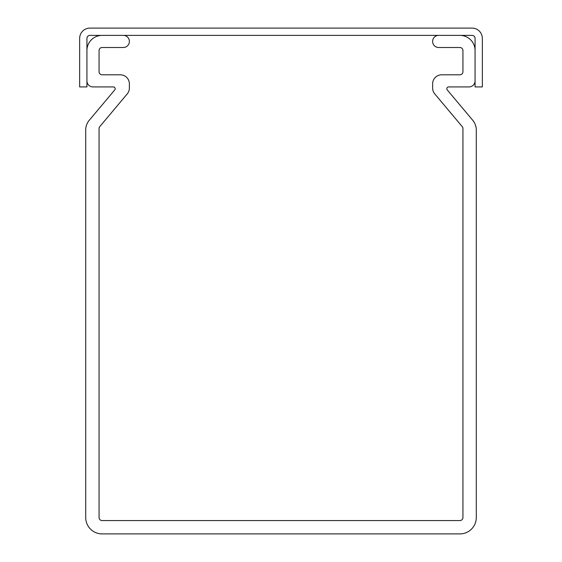 <?xml version="1.0" encoding="UTF-8"?>
<svg xmlns="http://www.w3.org/2000/svg" width="562" height="562" viewBox="0 0 562 562"><rect width="100%" height="100%" fill="white"/><g stroke="black" fill="none" stroke-linecap="round" stroke-linejoin="round"><path stroke-width="0.84" d="M113.348 86.927A1.819 1.819 0 0 1 114.746 89.92L89.26 120.282A15.16 15.16 0 0 0 85.712 130.033L85.712 517.525A16.375 16.375 0 0 0 102.087 533.9L459.913 533.9A16.375 16.375 0 0 0 476.288 517.525L476.288 130.033A15.16 15.16 0 0 0 472.74 120.282L447.254 89.92A1.819 1.819 0 0 1 448.652 86.927L469.01 86.927A6.063 6.063 0 0 0 475.073 80.865L475.073 50.538A15.16 15.16 0 0 0 459.913 35.378L438.683 35.378A6.063 6.063 0 0 0 432.621 41.44A6.063 6.063 0 0 0 438.683 47.51L459.913 47.51A3.035 3.035 0 0 1 462.94 50.538L462.94 71.767A3.035 3.035 0 0 1 459.913 74.795L441.718 74.795A9.097 9.097 0 0 0 432.621 83.893L432.621 88.03A9.097 9.097 0 0 0 434.749 93.882L462.231 126.633A3.035 3.035 0 0 1 462.94 128.586L462.94 517.525A3.035 3.035 0 0 1 459.913 520.56L102.087 520.56A3.035 3.035 0 0 1 99.06 517.525L99.06 128.586A3.035 3.035 0 0 1 99.769 126.633L127.251 93.882A9.097 9.097 0 0 0 129.379 88.03L129.379 83.893A9.097 9.097 0 0 0 120.282 74.795L102.087 74.795A3.035 3.035 0 0 1 99.06 71.767L99.06 50.538A3.035 3.035 0 0 1 102.087 47.51L123.317 47.51A6.063 6.063 0 0 0 129.379 41.44A6.063 6.063 0 0 0 123.317 35.378L102.087 35.378A15.16 15.16 0 0 0 86.927 50.538L86.927 80.865A6.063 6.063 0 0 0 92.99 86.927L113.348 86.927M472.038 35.378L89.962 35.378A3.035 3.035 0 0 0 86.927 38.413L86.927 86.927L79.649 86.927L79.649 38.413A10.313 10.313 0 0 1 89.962 28.1L472.038 28.1A10.313 10.313 0 0 1 482.351 38.413L482.351 86.927L475.073 86.927L475.073 38.413A3.035 3.035 0 0 0 472.038 35.378"/></g></svg>
